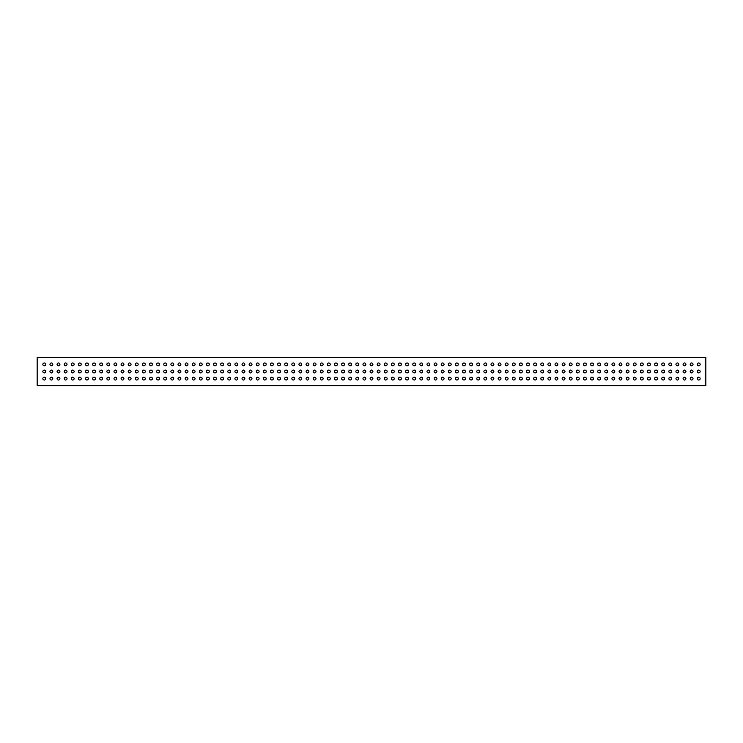 <?xml version="1.0" encoding="UTF-8"?>
<svg xmlns="http://www.w3.org/2000/svg" width="743" height="743" viewBox="0 0 743 743"><rect width="100%" height="100%" fill="white"/><g stroke="black" fill="none" stroke-linecap="round" stroke-linejoin="round"><path stroke-width="1.11" d="M45.667 364.386A1.402 1.402 0 0 0 44.264 362.983A1.402 1.402 0 0 0 42.862 364.386A1.402 1.402 0 0 0 44.264 365.788A1.402 1.402 0 0 0 45.667 364.386M52.781 364.386A1.402 1.402 0 0 0 51.378 362.983A1.402 1.402 0 0 0 49.976 364.386A1.402 1.402 0 0 0 51.378 365.788A1.402 1.402 0 0 0 52.781 364.386M59.895 364.386A1.402 1.402 0 0 0 58.493 362.983A1.402 1.402 0 0 0 57.09 364.386A1.402 1.402 0 0 0 58.493 365.788A1.402 1.402 0 0 0 59.895 364.386M67.009 364.386A1.402 1.402 0 0 0 65.607 362.983A1.402 1.402 0 0 0 64.204 364.386A1.402 1.402 0 0 0 65.607 365.788A1.402 1.402 0 0 0 67.009 364.386M74.124 364.386A1.402 1.402 0 0 0 72.721 362.983A1.402 1.402 0 0 0 71.319 364.386A1.402 1.402 0 0 0 72.721 365.788A1.402 1.402 0 0 0 74.124 364.386M81.238 364.386A1.402 1.402 0 0 0 79.835 362.983A1.402 1.402 0 0 0 78.433 364.386A1.402 1.402 0 0 0 79.835 365.788A1.402 1.402 0 0 0 81.238 364.386M88.343 364.386A1.402 1.402 0 0 0 86.95 362.983A1.402 1.402 0 0 0 85.547 364.386A1.402 1.402 0 0 0 86.95 365.788A1.402 1.402 0 0 0 88.343 364.386M95.457 364.386A1.402 1.402 0 0 0 94.064 362.983A1.402 1.402 0 0 0 92.661 364.386A1.402 1.402 0 0 0 94.064 365.788A1.402 1.402 0 0 0 95.457 364.386M102.571 364.386A1.402 1.402 0 0 0 101.178 362.983A1.402 1.402 0 0 0 99.776 364.386A1.402 1.402 0 0 0 101.178 365.788A1.402 1.402 0 0 0 102.571 364.386M109.685 364.386A1.402 1.402 0 0 0 108.292 362.983A1.402 1.402 0 0 0 106.89 364.386A1.402 1.402 0 0 0 108.292 365.788A1.402 1.402 0 0 0 109.685 364.386M116.8 364.386A1.402 1.402 0 0 0 115.406 362.983A1.402 1.402 0 0 0 114.004 364.386A1.402 1.402 0 0 0 115.406 365.788A1.402 1.402 0 0 0 116.8 364.386M123.914 364.386A1.402 1.402 0 0 0 122.511 362.983A1.402 1.402 0 0 0 121.118 364.386A1.402 1.402 0 0 0 122.511 365.788A1.402 1.402 0 0 0 123.914 364.386M131.028 364.386A1.402 1.402 0 0 0 129.626 362.983A1.402 1.402 0 0 0 128.233 364.386A1.402 1.402 0 0 0 129.626 365.788A1.402 1.402 0 0 0 131.028 364.386M138.142 364.386A1.402 1.402 0 0 0 136.74 362.983A1.402 1.402 0 0 0 135.347 364.386A1.402 1.402 0 0 0 136.74 365.788A1.402 1.402 0 0 0 138.142 364.386M145.256 364.386A1.402 1.402 0 0 0 143.854 362.983A1.402 1.402 0 0 0 142.461 364.386A1.402 1.402 0 0 0 143.854 365.788A1.402 1.402 0 0 0 145.256 364.386M152.371 364.386A1.402 1.402 0 0 0 150.968 362.983A1.402 1.402 0 0 0 149.575 364.386A1.402 1.402 0 0 0 150.968 365.788A1.402 1.402 0 0 0 152.371 364.386M159.485 364.386A1.402 1.402 0 0 0 158.083 362.983A1.402 1.402 0 0 0 156.68 364.386A1.402 1.402 0 0 0 158.083 365.788A1.402 1.402 0 0 0 159.485 364.386M166.599 364.386A1.402 1.402 0 0 0 165.197 362.983A1.402 1.402 0 0 0 163.794 364.386A1.402 1.402 0 0 0 165.197 365.788A1.402 1.402 0 0 0 166.599 364.386M173.713 364.386A1.402 1.402 0 0 0 172.311 362.983A1.402 1.402 0 0 0 170.909 364.386A1.402 1.402 0 0 0 172.311 365.788A1.402 1.402 0 0 0 173.713 364.386M180.828 364.386A1.402 1.402 0 0 0 179.425 362.983A1.402 1.402 0 0 0 178.023 364.386A1.402 1.402 0 0 0 179.425 365.788A1.402 1.402 0 0 0 180.828 364.386M187.942 364.386A1.402 1.402 0 0 0 186.539 362.983A1.402 1.402 0 0 0 185.137 364.386A1.402 1.402 0 0 0 186.539 365.788A1.402 1.402 0 0 0 187.942 364.386M195.056 364.386A1.402 1.402 0 0 0 193.654 362.983A1.402 1.402 0 0 0 192.251 364.386A1.402 1.402 0 0 0 193.654 365.788A1.402 1.402 0 0 0 195.056 364.386M202.17 364.386A1.402 1.402 0 0 0 200.768 362.983A1.402 1.402 0 0 0 199.365 364.386A1.402 1.402 0 0 0 200.768 365.788A1.402 1.402 0 0 0 202.17 364.386M209.285 364.386A1.402 1.402 0 0 0 207.882 362.983A1.402 1.402 0 0 0 206.48 364.386A1.402 1.402 0 0 0 207.882 365.788A1.402 1.402 0 0 0 209.285 364.386M216.399 364.386A1.402 1.402 0 0 0 214.996 362.983A1.402 1.402 0 0 0 213.594 364.386A1.402 1.402 0 0 0 214.996 365.788A1.402 1.402 0 0 0 216.399 364.386M223.513 364.386A1.402 1.402 0 0 0 222.111 362.983A1.402 1.402 0 0 0 220.708 364.386A1.402 1.402 0 0 0 222.111 365.788A1.402 1.402 0 0 0 223.513 364.386M230.627 364.386A1.402 1.402 0 0 0 229.225 362.983A1.402 1.402 0 0 0 227.822 364.386A1.402 1.402 0 0 0 229.225 365.788A1.402 1.402 0 0 0 230.627 364.386M237.741 364.386A1.402 1.402 0 0 0 236.339 362.983A1.402 1.402 0 0 0 234.937 364.386A1.402 1.402 0 0 0 236.339 365.788A1.402 1.402 0 0 0 237.741 364.386M244.856 364.386A1.402 1.402 0 0 0 243.453 362.983A1.402 1.402 0 0 0 242.051 364.386A1.402 1.402 0 0 0 243.453 365.788A1.402 1.402 0 0 0 244.856 364.386M251.97 364.386A1.402 1.402 0 0 0 250.567 362.983A1.402 1.402 0 0 0 249.165 364.386A1.402 1.402 0 0 0 250.567 365.788A1.402 1.402 0 0 0 251.97 364.386M259.075 364.386A1.402 1.402 0 0 0 257.682 362.983A1.402 1.402 0 0 0 256.279 364.386A1.402 1.402 0 0 0 257.682 365.788A1.402 1.402 0 0 0 259.075 364.386M266.189 364.386A1.402 1.402 0 0 0 264.796 362.983A1.402 1.402 0 0 0 263.394 364.386A1.402 1.402 0 0 0 264.796 365.788A1.402 1.402 0 0 0 266.189 364.386M273.303 364.386A1.402 1.402 0 0 0 271.91 362.983A1.402 1.402 0 0 0 270.508 364.386A1.402 1.402 0 0 0 271.91 365.788A1.402 1.402 0 0 0 273.303 364.386M280.417 364.386A1.402 1.402 0 0 0 279.024 362.983A1.402 1.402 0 0 0 277.622 364.386A1.402 1.402 0 0 0 279.024 365.788A1.402 1.402 0 0 0 280.417 364.386M287.532 364.386A1.402 1.402 0 0 0 286.139 362.983A1.402 1.402 0 0 0 284.736 364.386A1.402 1.402 0 0 0 286.139 365.788A1.402 1.402 0 0 0 287.532 364.386M294.646 364.386A1.402 1.402 0 0 0 293.244 362.983A1.402 1.402 0 0 0 291.85 364.386A1.402 1.402 0 0 0 293.244 365.788A1.402 1.402 0 0 0 294.646 364.386M301.76 364.386A1.402 1.402 0 0 0 300.358 362.983A1.402 1.402 0 0 0 298.965 364.386A1.402 1.402 0 0 0 300.358 365.788A1.402 1.402 0 0 0 301.76 364.386M308.874 364.386A1.402 1.402 0 0 0 307.472 362.983A1.402 1.402 0 0 0 306.079 364.386A1.402 1.402 0 0 0 307.472 365.788A1.402 1.402 0 0 0 308.874 364.386M315.989 364.386A1.402 1.402 0 0 0 314.586 362.983A1.402 1.402 0 0 0 313.193 364.386A1.402 1.402 0 0 0 314.586 365.788A1.402 1.402 0 0 0 315.989 364.386M323.103 364.386A1.402 1.402 0 0 0 321.7 362.983A1.402 1.402 0 0 0 320.307 364.386A1.402 1.402 0 0 0 321.7 365.788A1.402 1.402 0 0 0 323.103 364.386M330.217 364.386A1.402 1.402 0 0 0 328.815 362.983A1.402 1.402 0 0 0 327.412 364.386A1.402 1.402 0 0 0 328.815 365.788A1.402 1.402 0 0 0 330.217 364.386M337.331 364.386A1.402 1.402 0 0 0 335.929 362.983A1.402 1.402 0 0 0 334.526 364.386A1.402 1.402 0 0 0 335.929 365.788A1.402 1.402 0 0 0 337.331 364.386M344.446 364.386A1.402 1.402 0 0 0 343.043 362.983A1.402 1.402 0 0 0 341.641 364.386A1.402 1.402 0 0 0 343.043 365.788A1.402 1.402 0 0 0 344.446 364.386M351.56 364.386A1.402 1.402 0 0 0 350.157 362.983A1.402 1.402 0 0 0 348.755 364.386A1.402 1.402 0 0 0 350.157 365.788A1.402 1.402 0 0 0 351.56 364.386M358.674 364.386A1.402 1.402 0 0 0 357.272 362.983A1.402 1.402 0 0 0 355.869 364.386A1.402 1.402 0 0 0 357.272 365.788A1.402 1.402 0 0 0 358.674 364.386M365.788 364.386A1.402 1.402 0 0 0 364.386 362.983A1.402 1.402 0 0 0 362.983 364.386A1.402 1.402 0 0 0 364.386 365.788A1.402 1.402 0 0 0 365.788 364.386M372.902 364.386A1.402 1.402 0 0 0 371.5 362.983A1.402 1.402 0 0 0 370.098 364.386A1.402 1.402 0 0 0 371.5 365.788A1.402 1.402 0 0 0 372.902 364.386M380.017 364.386A1.402 1.402 0 0 0 378.614 362.983A1.402 1.402 0 0 0 377.212 364.386A1.402 1.402 0 0 0 378.614 365.788A1.402 1.402 0 0 0 380.017 364.386M387.131 364.386A1.402 1.402 0 0 0 385.728 362.983A1.402 1.402 0 0 0 384.326 364.386A1.402 1.402 0 0 0 385.728 365.788A1.402 1.402 0 0 0 387.131 364.386M394.245 364.386A1.402 1.402 0 0 0 392.843 362.983A1.402 1.402 0 0 0 391.44 364.386A1.402 1.402 0 0 0 392.843 365.788A1.402 1.402 0 0 0 394.245 364.386M401.359 364.386A1.402 1.402 0 0 0 399.957 362.983A1.402 1.402 0 0 0 398.554 364.386A1.402 1.402 0 0 0 399.957 365.788A1.402 1.402 0 0 0 401.359 364.386M408.474 364.386A1.402 1.402 0 0 0 407.071 362.983A1.402 1.402 0 0 0 405.669 364.386A1.402 1.402 0 0 0 407.071 365.788A1.402 1.402 0 0 0 408.474 364.386M415.588 364.386A1.402 1.402 0 0 0 414.185 362.983A1.402 1.402 0 0 0 412.783 364.386A1.402 1.402 0 0 0 414.185 365.788A1.402 1.402 0 0 0 415.588 364.386M422.693 364.386A1.402 1.402 0 0 0 421.3 362.983A1.402 1.402 0 0 0 419.897 364.386A1.402 1.402 0 0 0 421.3 365.788A1.402 1.402 0 0 0 422.693 364.386M429.807 364.386A1.402 1.402 0 0 0 428.414 362.983A1.402 1.402 0 0 0 427.011 364.386A1.402 1.402 0 0 0 428.414 365.788A1.402 1.402 0 0 0 429.807 364.386M436.921 364.386A1.402 1.402 0 0 0 435.528 362.983A1.402 1.402 0 0 0 434.126 364.386A1.402 1.402 0 0 0 435.528 365.788A1.402 1.402 0 0 0 436.921 364.386M444.035 364.386A1.402 1.402 0 0 0 442.642 362.983A1.402 1.402 0 0 0 441.24 364.386A1.402 1.402 0 0 0 442.642 365.788A1.402 1.402 0 0 0 444.035 364.386M451.15 364.386A1.402 1.402 0 0 0 449.756 362.983A1.402 1.402 0 0 0 448.354 364.386A1.402 1.402 0 0 0 449.756 365.788A1.402 1.402 0 0 0 451.15 364.386M458.264 364.386A1.402 1.402 0 0 0 456.861 362.983A1.402 1.402 0 0 0 455.468 364.386A1.402 1.402 0 0 0 456.861 365.788A1.402 1.402 0 0 0 458.264 364.386M465.378 364.386A1.402 1.402 0 0 0 463.976 362.983A1.402 1.402 0 0 0 462.583 364.386A1.402 1.402 0 0 0 463.976 365.788A1.402 1.402 0 0 0 465.378 364.386M472.492 364.386A1.402 1.402 0 0 0 471.09 362.983A1.402 1.402 0 0 0 469.697 364.386A1.402 1.402 0 0 0 471.09 365.788A1.402 1.402 0 0 0 472.492 364.386M479.606 364.386A1.402 1.402 0 0 0 478.204 362.983A1.402 1.402 0 0 0 476.811 364.386A1.402 1.402 0 0 0 478.204 365.788A1.402 1.402 0 0 0 479.606 364.386M486.721 364.386A1.402 1.402 0 0 0 485.318 362.983A1.402 1.402 0 0 0 483.925 364.386A1.402 1.402 0 0 0 485.318 365.788A1.402 1.402 0 0 0 486.721 364.386M493.835 364.386A1.402 1.402 0 0 0 492.433 362.983A1.402 1.402 0 0 0 491.03 364.386A1.402 1.402 0 0 0 492.433 365.788A1.402 1.402 0 0 0 493.835 364.386M500.949 364.386A1.402 1.402 0 0 0 499.547 362.983A1.402 1.402 0 0 0 498.144 364.386A1.402 1.402 0 0 0 499.547 365.788A1.402 1.402 0 0 0 500.949 364.386M508.063 364.386A1.402 1.402 0 0 0 506.661 362.983A1.402 1.402 0 0 0 505.259 364.386A1.402 1.402 0 0 0 506.661 365.788A1.402 1.402 0 0 0 508.063 364.386M515.178 364.386A1.402 1.402 0 0 0 513.775 362.983A1.402 1.402 0 0 0 512.373 364.386A1.402 1.402 0 0 0 513.775 365.788A1.402 1.402 0 0 0 515.178 364.386M522.292 364.386A1.402 1.402 0 0 0 520.889 362.983A1.402 1.402 0 0 0 519.487 364.386A1.402 1.402 0 0 0 520.889 365.788A1.402 1.402 0 0 0 522.292 364.386M529.406 364.386A1.402 1.402 0 0 0 528.004 362.983A1.402 1.402 0 0 0 526.601 364.386A1.402 1.402 0 0 0 528.004 365.788A1.402 1.402 0 0 0 529.406 364.386M536.52 364.386A1.402 1.402 0 0 0 535.118 362.983A1.402 1.402 0 0 0 533.715 364.386A1.402 1.402 0 0 0 535.118 365.788A1.402 1.402 0 0 0 536.52 364.386M543.635 364.386A1.402 1.402 0 0 0 542.232 362.983A1.402 1.402 0 0 0 540.83 364.386A1.402 1.402 0 0 0 542.232 365.788A1.402 1.402 0 0 0 543.635 364.386M550.749 364.386A1.402 1.402 0 0 0 549.346 362.983A1.402 1.402 0 0 0 547.944 364.386A1.402 1.402 0 0 0 549.346 365.788A1.402 1.402 0 0 0 550.749 364.386M557.863 364.386A1.402 1.402 0 0 0 556.461 362.983A1.402 1.402 0 0 0 555.058 364.386A1.402 1.402 0 0 0 556.461 365.788A1.402 1.402 0 0 0 557.863 364.386M564.977 364.386A1.402 1.402 0 0 0 563.575 362.983A1.402 1.402 0 0 0 562.172 364.386A1.402 1.402 0 0 0 563.575 365.788A1.402 1.402 0 0 0 564.977 364.386M572.091 364.386A1.402 1.402 0 0 0 570.689 362.983A1.402 1.402 0 0 0 569.287 364.386A1.402 1.402 0 0 0 570.689 365.788A1.402 1.402 0 0 0 572.091 364.386M579.206 364.386A1.402 1.402 0 0 0 577.803 362.983A1.402 1.402 0 0 0 576.401 364.386A1.402 1.402 0 0 0 577.803 365.788A1.402 1.402 0 0 0 579.206 364.386M586.32 364.386A1.402 1.402 0 0 0 584.917 362.983A1.402 1.402 0 0 0 583.515 364.386A1.402 1.402 0 0 0 584.917 365.788A1.402 1.402 0 0 0 586.32 364.386M593.425 364.386A1.402 1.402 0 0 0 592.032 362.983A1.402 1.402 0 0 0 590.629 364.386A1.402 1.402 0 0 0 592.032 365.788A1.402 1.402 0 0 0 593.425 364.386M600.539 364.386A1.402 1.402 0 0 0 599.146 362.983A1.402 1.402 0 0 0 597.744 364.386A1.402 1.402 0 0 0 599.146 365.788A1.402 1.402 0 0 0 600.539 364.386M607.653 364.386A1.402 1.402 0 0 0 606.26 362.983A1.402 1.402 0 0 0 604.858 364.386A1.402 1.402 0 0 0 606.26 365.788A1.402 1.402 0 0 0 607.653 364.386M614.767 364.386A1.402 1.402 0 0 0 613.374 362.983A1.402 1.402 0 0 0 611.972 364.386A1.402 1.402 0 0 0 613.374 365.788A1.402 1.402 0 0 0 614.767 364.386M621.882 364.386A1.402 1.402 0 0 0 620.489 362.983A1.402 1.402 0 0 0 619.086 364.386A1.402 1.402 0 0 0 620.489 365.788A1.402 1.402 0 0 0 621.882 364.386M628.996 364.386A1.402 1.402 0 0 0 627.594 362.983A1.402 1.402 0 0 0 626.2 364.386A1.402 1.402 0 0 0 627.594 365.788A1.402 1.402 0 0 0 628.996 364.386M636.11 364.386A1.402 1.402 0 0 0 634.708 362.983A1.402 1.402 0 0 0 633.315 364.386A1.402 1.402 0 0 0 634.708 365.788A1.402 1.402 0 0 0 636.11 364.386M643.224 364.386A1.402 1.402 0 0 0 641.822 362.983A1.402 1.402 0 0 0 640.429 364.386A1.402 1.402 0 0 0 641.822 365.788A1.402 1.402 0 0 0 643.224 364.386M650.339 364.386A1.402 1.402 0 0 0 648.936 362.983A1.402 1.402 0 0 0 647.543 364.386A1.402 1.402 0 0 0 648.936 365.788A1.402 1.402 0 0 0 650.339 364.386M657.453 364.386A1.402 1.402 0 0 0 656.05 362.983A1.402 1.402 0 0 0 654.657 364.386A1.402 1.402 0 0 0 656.05 365.788A1.402 1.402 0 0 0 657.453 364.386M664.567 364.386A1.402 1.402 0 0 0 663.165 362.983A1.402 1.402 0 0 0 661.762 364.386A1.402 1.402 0 0 0 663.165 365.788A1.402 1.402 0 0 0 664.567 364.386M671.681 364.386A1.402 1.402 0 0 0 670.279 362.983A1.402 1.402 0 0 0 668.876 364.386A1.402 1.402 0 0 0 670.279 365.788A1.402 1.402 0 0 0 671.681 364.386M678.796 364.386A1.402 1.402 0 0 0 677.393 362.983A1.402 1.402 0 0 0 675.991 364.386A1.402 1.402 0 0 0 677.393 365.788A1.402 1.402 0 0 0 678.796 364.386M685.91 364.386A1.402 1.402 0 0 0 684.507 362.983A1.402 1.402 0 0 0 683.105 364.386A1.402 1.402 0 0 0 684.507 365.788A1.402 1.402 0 0 0 685.91 364.386M693.024 364.386A1.402 1.402 0 0 0 691.622 362.983A1.402 1.402 0 0 0 690.219 364.386A1.402 1.402 0 0 0 691.622 365.788A1.402 1.402 0 0 0 693.024 364.386M700.138 364.386A1.402 1.402 0 0 0 698.736 362.983A1.402 1.402 0 0 0 697.333 364.386A1.402 1.402 0 0 0 698.736 365.788A1.402 1.402 0 0 0 700.138 364.386M45.667 371.5A1.402 1.402 0 0 0 44.264 370.098A1.402 1.402 0 0 0 42.862 371.5A1.402 1.402 0 0 0 44.264 372.902A1.402 1.402 0 0 0 45.667 371.5M52.781 371.5A1.402 1.402 0 0 0 51.378 370.098A1.402 1.402 0 0 0 49.976 371.5A1.402 1.402 0 0 0 51.378 372.902A1.402 1.402 0 0 0 52.781 371.5M59.895 371.5A1.402 1.402 0 0 0 58.493 370.098A1.402 1.402 0 0 0 57.09 371.5A1.402 1.402 0 0 0 58.493 372.902A1.402 1.402 0 0 0 59.895 371.5M67.009 371.5A1.402 1.402 0 0 0 65.607 370.098A1.402 1.402 0 0 0 64.204 371.5A1.402 1.402 0 0 0 65.607 372.902A1.402 1.402 0 0 0 67.009 371.5M74.124 371.5A1.402 1.402 0 0 0 72.721 370.098A1.402 1.402 0 0 0 71.319 371.5A1.402 1.402 0 0 0 72.721 372.902A1.402 1.402 0 0 0 74.124 371.5M81.238 371.5A1.402 1.402 0 0 0 79.835 370.098A1.402 1.402 0 0 0 78.433 371.5A1.402 1.402 0 0 0 79.835 372.902A1.402 1.402 0 0 0 81.238 371.5M88.343 371.5A1.402 1.402 0 0 0 86.95 370.098A1.402 1.402 0 0 0 85.547 371.5A1.402 1.402 0 0 0 86.95 372.902A1.402 1.402 0 0 0 88.343 371.5M95.457 371.5A1.402 1.402 0 0 0 94.064 370.098A1.402 1.402 0 0 0 92.661 371.5A1.402 1.402 0 0 0 94.064 372.902A1.402 1.402 0 0 0 95.457 371.5M102.571 371.5A1.402 1.402 0 0 0 101.178 370.098A1.402 1.402 0 0 0 99.776 371.5A1.402 1.402 0 0 0 101.178 372.902A1.402 1.402 0 0 0 102.571 371.5M109.685 371.5A1.402 1.402 0 0 0 108.292 370.098A1.402 1.402 0 0 0 106.89 371.5A1.402 1.402 0 0 0 108.292 372.902A1.402 1.402 0 0 0 109.685 371.5M116.8 371.5A1.402 1.402 0 0 0 115.406 370.098A1.402 1.402 0 0 0 114.004 371.5A1.402 1.402 0 0 0 115.406 372.902A1.402 1.402 0 0 0 116.8 371.5M123.914 371.5A1.402 1.402 0 0 0 122.511 370.098A1.402 1.402 0 0 0 121.118 371.5A1.402 1.402 0 0 0 122.511 372.902A1.402 1.402 0 0 0 123.914 371.5M131.028 371.5A1.402 1.402 0 0 0 129.626 370.098A1.402 1.402 0 0 0 128.233 371.5A1.402 1.402 0 0 0 129.626 372.902A1.402 1.402 0 0 0 131.028 371.5M138.142 371.5A1.402 1.402 0 0 0 136.74 370.098A1.402 1.402 0 0 0 135.347 371.5A1.402 1.402 0 0 0 136.74 372.902A1.402 1.402 0 0 0 138.142 371.5M145.256 371.5A1.402 1.402 0 0 0 143.854 370.098A1.402 1.402 0 0 0 142.461 371.5A1.402 1.402 0 0 0 143.854 372.902A1.402 1.402 0 0 0 145.256 371.5M152.371 371.5A1.402 1.402 0 0 0 150.968 370.098A1.402 1.402 0 0 0 149.575 371.5A1.402 1.402 0 0 0 150.968 372.902A1.402 1.402 0 0 0 152.371 371.5M159.485 371.5A1.402 1.402 0 0 0 158.083 370.098A1.402 1.402 0 0 0 156.68 371.5A1.402 1.402 0 0 0 158.083 372.902A1.402 1.402 0 0 0 159.485 371.5M166.599 371.5A1.402 1.402 0 0 0 165.197 370.098A1.402 1.402 0 0 0 163.794 371.5A1.402 1.402 0 0 0 165.197 372.902A1.402 1.402 0 0 0 166.599 371.5M173.713 371.5A1.402 1.402 0 0 0 172.311 370.098A1.402 1.402 0 0 0 170.909 371.5A1.402 1.402 0 0 0 172.311 372.902A1.402 1.402 0 0 0 173.713 371.5M180.828 371.5A1.402 1.402 0 0 0 179.425 370.098A1.402 1.402 0 0 0 178.023 371.5A1.402 1.402 0 0 0 179.425 372.902A1.402 1.402 0 0 0 180.828 371.5M187.942 371.5A1.402 1.402 0 0 0 186.539 370.098A1.402 1.402 0 0 0 185.137 371.5A1.402 1.402 0 0 0 186.539 372.902A1.402 1.402 0 0 0 187.942 371.5M195.056 371.5A1.402 1.402 0 0 0 193.654 370.098A1.402 1.402 0 0 0 192.251 371.5A1.402 1.402 0 0 0 193.654 372.902A1.402 1.402 0 0 0 195.056 371.5M202.17 371.5A1.402 1.402 0 0 0 200.768 370.098A1.402 1.402 0 0 0 199.365 371.5A1.402 1.402 0 0 0 200.768 372.902A1.402 1.402 0 0 0 202.17 371.5M209.285 371.5A1.402 1.402 0 0 0 207.882 370.098A1.402 1.402 0 0 0 206.48 371.5A1.402 1.402 0 0 0 207.882 372.902A1.402 1.402 0 0 0 209.285 371.5M216.399 371.5A1.402 1.402 0 0 0 214.996 370.098A1.402 1.402 0 0 0 213.594 371.5A1.402 1.402 0 0 0 214.996 372.902A1.402 1.402 0 0 0 216.399 371.5M223.513 371.5A1.402 1.402 0 0 0 222.111 370.098A1.402 1.402 0 0 0 220.708 371.5A1.402 1.402 0 0 0 222.111 372.902A1.402 1.402 0 0 0 223.513 371.5M230.627 371.5A1.402 1.402 0 0 0 229.225 370.098A1.402 1.402 0 0 0 227.822 371.5A1.402 1.402 0 0 0 229.225 372.902A1.402 1.402 0 0 0 230.627 371.5M237.741 371.5A1.402 1.402 0 0 0 236.339 370.098A1.402 1.402 0 0 0 234.937 371.5A1.402 1.402 0 0 0 236.339 372.902A1.402 1.402 0 0 0 237.741 371.5M244.856 371.5A1.402 1.402 0 0 0 243.453 370.098A1.402 1.402 0 0 0 242.051 371.5A1.402 1.402 0 0 0 243.453 372.902A1.402 1.402 0 0 0 244.856 371.5M251.97 371.5A1.402 1.402 0 0 0 250.567 370.098A1.402 1.402 0 0 0 249.165 371.5A1.402 1.402 0 0 0 250.567 372.902A1.402 1.402 0 0 0 251.97 371.5M259.075 371.5A1.402 1.402 0 0 0 257.682 370.098A1.402 1.402 0 0 0 256.279 371.5A1.402 1.402 0 0 0 257.682 372.902A1.402 1.402 0 0 0 259.075 371.5M266.189 371.5A1.402 1.402 0 0 0 264.796 370.098A1.402 1.402 0 0 0 263.394 371.5A1.402 1.402 0 0 0 264.796 372.902A1.402 1.402 0 0 0 266.189 371.5M273.303 371.5A1.402 1.402 0 0 0 271.91 370.098A1.402 1.402 0 0 0 270.508 371.5A1.402 1.402 0 0 0 271.91 372.902A1.402 1.402 0 0 0 273.303 371.5M280.417 371.5A1.402 1.402 0 0 0 279.024 370.098A1.402 1.402 0 0 0 277.622 371.5A1.402 1.402 0 0 0 279.024 372.902A1.402 1.402 0 0 0 280.417 371.5M287.532 371.5A1.402 1.402 0 0 0 286.139 370.098A1.402 1.402 0 0 0 284.736 371.5A1.402 1.402 0 0 0 286.139 372.902A1.402 1.402 0 0 0 287.532 371.5M294.646 371.5A1.402 1.402 0 0 0 293.244 370.098A1.402 1.402 0 0 0 291.85 371.5A1.402 1.402 0 0 0 293.244 372.902A1.402 1.402 0 0 0 294.646 371.5M301.76 371.5A1.402 1.402 0 0 0 300.358 370.098A1.402 1.402 0 0 0 298.965 371.5A1.402 1.402 0 0 0 300.358 372.902A1.402 1.402 0 0 0 301.76 371.5M308.874 371.5A1.402 1.402 0 0 0 307.472 370.098A1.402 1.402 0 0 0 306.079 371.5A1.402 1.402 0 0 0 307.472 372.902A1.402 1.402 0 0 0 308.874 371.5M315.989 371.5A1.402 1.402 0 0 0 314.586 370.098A1.402 1.402 0 0 0 313.193 371.5A1.402 1.402 0 0 0 314.586 372.902A1.402 1.402 0 0 0 315.989 371.5M323.103 371.5A1.402 1.402 0 0 0 321.7 370.098A1.402 1.402 0 0 0 320.307 371.5A1.402 1.402 0 0 0 321.7 372.902A1.402 1.402 0 0 0 323.103 371.5M330.217 371.5A1.402 1.402 0 0 0 328.815 370.098A1.402 1.402 0 0 0 327.412 371.5A1.402 1.402 0 0 0 328.815 372.902A1.402 1.402 0 0 0 330.217 371.5M337.331 371.5A1.402 1.402 0 0 0 335.929 370.098A1.402 1.402 0 0 0 334.526 371.5A1.402 1.402 0 0 0 335.929 372.902A1.402 1.402 0 0 0 337.331 371.5M344.446 371.5A1.402 1.402 0 0 0 343.043 370.098A1.402 1.402 0 0 0 341.641 371.5A1.402 1.402 0 0 0 343.043 372.902A1.402 1.402 0 0 0 344.446 371.5M351.56 371.5A1.402 1.402 0 0 0 350.157 370.098A1.402 1.402 0 0 0 348.755 371.5A1.402 1.402 0 0 0 350.157 372.902A1.402 1.402 0 0 0 351.56 371.5M358.674 371.5A1.402 1.402 0 0 0 357.272 370.098A1.402 1.402 0 0 0 355.869 371.5A1.402 1.402 0 0 0 357.272 372.902A1.402 1.402 0 0 0 358.674 371.5M365.788 371.5A1.402 1.402 0 0 0 364.386 370.098A1.402 1.402 0 0 0 362.983 371.5A1.402 1.402 0 0 0 364.386 372.902A1.402 1.402 0 0 0 365.788 371.5M372.902 371.5A1.402 1.402 0 0 0 371.5 370.098A1.402 1.402 0 0 0 370.098 371.5A1.402 1.402 0 0 0 371.5 372.902A1.402 1.402 0 0 0 372.902 371.5M380.017 371.5A1.402 1.402 0 0 0 378.614 370.098A1.402 1.402 0 0 0 377.212 371.5A1.402 1.402 0 0 0 378.614 372.902A1.402 1.402 0 0 0 380.017 371.5M387.131 371.5A1.402 1.402 0 0 0 385.728 370.098A1.402 1.402 0 0 0 384.326 371.5A1.402 1.402 0 0 0 385.728 372.902A1.402 1.402 0 0 0 387.131 371.5M394.245 371.5A1.402 1.402 0 0 0 392.843 370.098A1.402 1.402 0 0 0 391.44 371.5A1.402 1.402 0 0 0 392.843 372.902A1.402 1.402 0 0 0 394.245 371.5M401.359 371.5A1.402 1.402 0 0 0 399.957 370.098A1.402 1.402 0 0 0 398.554 371.5A1.402 1.402 0 0 0 399.957 372.902A1.402 1.402 0 0 0 401.359 371.5M408.474 371.5A1.402 1.402 0 0 0 407.071 370.098A1.402 1.402 0 0 0 405.669 371.5A1.402 1.402 0 0 0 407.071 372.902A1.402 1.402 0 0 0 408.474 371.5M415.588 371.5A1.402 1.402 0 0 0 414.185 370.098A1.402 1.402 0 0 0 412.783 371.5A1.402 1.402 0 0 0 414.185 372.902A1.402 1.402 0 0 0 415.588 371.5M422.693 371.5A1.402 1.402 0 0 0 421.3 370.098A1.402 1.402 0 0 0 419.897 371.5A1.402 1.402 0 0 0 421.3 372.902A1.402 1.402 0 0 0 422.693 371.5M429.807 371.5A1.402 1.402 0 0 0 428.414 370.098A1.402 1.402 0 0 0 427.011 371.5A1.402 1.402 0 0 0 428.414 372.902A1.402 1.402 0 0 0 429.807 371.5M436.921 371.5A1.402 1.402 0 0 0 435.528 370.098A1.402 1.402 0 0 0 434.126 371.5A1.402 1.402 0 0 0 435.528 372.902A1.402 1.402 0 0 0 436.921 371.5M444.035 371.5A1.402 1.402 0 0 0 442.642 370.098A1.402 1.402 0 0 0 441.24 371.5A1.402 1.402 0 0 0 442.642 372.902A1.402 1.402 0 0 0 444.035 371.5M451.15 371.5A1.402 1.402 0 0 0 449.756 370.098A1.402 1.402 0 0 0 448.354 371.5A1.402 1.402 0 0 0 449.756 372.902A1.402 1.402 0 0 0 451.15 371.5M458.264 371.5A1.402 1.402 0 0 0 456.861 370.098A1.402 1.402 0 0 0 455.468 371.5A1.402 1.402 0 0 0 456.861 372.902A1.402 1.402 0 0 0 458.264 371.5M465.378 371.5A1.402 1.402 0 0 0 463.976 370.098A1.402 1.402 0 0 0 462.583 371.5A1.402 1.402 0 0 0 463.976 372.902A1.402 1.402 0 0 0 465.378 371.5M472.492 371.5A1.402 1.402 0 0 0 471.09 370.098A1.402 1.402 0 0 0 469.697 371.5A1.402 1.402 0 0 0 471.09 372.902A1.402 1.402 0 0 0 472.492 371.5M479.606 371.5A1.402 1.402 0 0 0 478.204 370.098A1.402 1.402 0 0 0 476.811 371.5A1.402 1.402 0 0 0 478.204 372.902A1.402 1.402 0 0 0 479.606 371.5M486.721 371.5A1.402 1.402 0 0 0 485.318 370.098A1.402 1.402 0 0 0 483.925 371.5A1.402 1.402 0 0 0 485.318 372.902A1.402 1.402 0 0 0 486.721 371.5M493.835 371.5A1.402 1.402 0 0 0 492.433 370.098A1.402 1.402 0 0 0 491.03 371.5A1.402 1.402 0 0 0 492.433 372.902A1.402 1.402 0 0 0 493.835 371.5M500.949 371.5A1.402 1.402 0 0 0 499.547 370.098A1.402 1.402 0 0 0 498.144 371.5A1.402 1.402 0 0 0 499.547 372.902A1.402 1.402 0 0 0 500.949 371.5M508.063 371.5A1.402 1.402 0 0 0 506.661 370.098A1.402 1.402 0 0 0 505.259 371.5A1.402 1.402 0 0 0 506.661 372.902A1.402 1.402 0 0 0 508.063 371.5M515.178 371.5A1.402 1.402 0 0 0 513.775 370.098A1.402 1.402 0 0 0 512.373 371.5A1.402 1.402 0 0 0 513.775 372.902A1.402 1.402 0 0 0 515.178 371.5M522.292 371.5A1.402 1.402 0 0 0 520.889 370.098A1.402 1.402 0 0 0 519.487 371.5A1.402 1.402 0 0 0 520.889 372.902A1.402 1.402 0 0 0 522.292 371.5M529.406 371.5A1.402 1.402 0 0 0 528.004 370.098A1.402 1.402 0 0 0 526.601 371.5A1.402 1.402 0 0 0 528.004 372.902A1.402 1.402 0 0 0 529.406 371.5M536.52 371.5A1.402 1.402 0 0 0 535.118 370.098A1.402 1.402 0 0 0 533.715 371.5A1.402 1.402 0 0 0 535.118 372.902A1.402 1.402 0 0 0 536.52 371.5M543.635 371.5A1.402 1.402 0 0 0 542.232 370.098A1.402 1.402 0 0 0 540.83 371.5A1.402 1.402 0 0 0 542.232 372.902A1.402 1.402 0 0 0 543.635 371.5M550.749 371.5A1.402 1.402 0 0 0 549.346 370.098A1.402 1.402 0 0 0 547.944 371.5A1.402 1.402 0 0 0 549.346 372.902A1.402 1.402 0 0 0 550.749 371.5M557.863 371.5A1.402 1.402 0 0 0 556.461 370.098A1.402 1.402 0 0 0 555.058 371.5A1.402 1.402 0 0 0 556.461 372.902A1.402 1.402 0 0 0 557.863 371.5M564.977 371.5A1.402 1.402 0 0 0 563.575 370.098A1.402 1.402 0 0 0 562.172 371.5A1.402 1.402 0 0 0 563.575 372.902A1.402 1.402 0 0 0 564.977 371.5M572.091 371.5A1.402 1.402 0 0 0 570.689 370.098A1.402 1.402 0 0 0 569.287 371.5A1.402 1.402 0 0 0 570.689 372.902A1.402 1.402 0 0 0 572.091 371.5M579.206 371.5A1.402 1.402 0 0 0 577.803 370.098A1.402 1.402 0 0 0 576.401 371.5A1.402 1.402 0 0 0 577.803 372.902A1.402 1.402 0 0 0 579.206 371.5M586.32 371.5A1.402 1.402 0 0 0 584.917 370.098A1.402 1.402 0 0 0 583.515 371.5A1.402 1.402 0 0 0 584.917 372.902A1.402 1.402 0 0 0 586.32 371.5M593.425 371.5A1.402 1.402 0 0 0 592.032 370.098A1.402 1.402 0 0 0 590.629 371.5A1.402 1.402 0 0 0 592.032 372.902A1.402 1.402 0 0 0 593.425 371.5M600.539 371.5A1.402 1.402 0 0 0 599.146 370.098A1.402 1.402 0 0 0 597.744 371.5A1.402 1.402 0 0 0 599.146 372.902A1.402 1.402 0 0 0 600.539 371.5M607.653 371.5A1.402 1.402 0 0 0 606.26 370.098A1.402 1.402 0 0 0 604.858 371.5A1.402 1.402 0 0 0 606.26 372.902A1.402 1.402 0 0 0 607.653 371.5M614.767 371.5A1.402 1.402 0 0 0 613.374 370.098A1.402 1.402 0 0 0 611.972 371.5A1.402 1.402 0 0 0 613.374 372.902A1.402 1.402 0 0 0 614.767 371.5M621.882 371.5A1.402 1.402 0 0 0 620.489 370.098A1.402 1.402 0 0 0 619.086 371.5A1.402 1.402 0 0 0 620.489 372.902A1.402 1.402 0 0 0 621.882 371.5M628.996 371.5A1.402 1.402 0 0 0 627.594 370.098A1.402 1.402 0 0 0 626.2 371.5A1.402 1.402 0 0 0 627.594 372.902A1.402 1.402 0 0 0 628.996 371.5M636.11 371.5A1.402 1.402 0 0 0 634.708 370.098A1.402 1.402 0 0 0 633.315 371.5A1.402 1.402 0 0 0 634.708 372.902A1.402 1.402 0 0 0 636.11 371.5M643.224 371.5A1.402 1.402 0 0 0 641.822 370.098A1.402 1.402 0 0 0 640.429 371.5A1.402 1.402 0 0 0 641.822 372.902A1.402 1.402 0 0 0 643.224 371.5M650.339 371.5A1.402 1.402 0 0 0 648.936 370.098A1.402 1.402 0 0 0 647.543 371.5A1.402 1.402 0 0 0 648.936 372.902A1.402 1.402 0 0 0 650.339 371.5M657.453 371.5A1.402 1.402 0 0 0 656.05 370.098A1.402 1.402 0 0 0 654.657 371.5A1.402 1.402 0 0 0 656.05 372.902A1.402 1.402 0 0 0 657.453 371.5M664.567 371.5A1.402 1.402 0 0 0 663.165 370.098A1.402 1.402 0 0 0 661.762 371.5A1.402 1.402 0 0 0 663.165 372.902A1.402 1.402 0 0 0 664.567 371.5M671.681 371.5A1.402 1.402 0 0 0 670.279 370.098A1.402 1.402 0 0 0 668.876 371.5A1.402 1.402 0 0 0 670.279 372.902A1.402 1.402 0 0 0 671.681 371.5M678.796 371.5A1.402 1.402 0 0 0 677.393 370.098A1.402 1.402 0 0 0 675.991 371.5A1.402 1.402 0 0 0 677.393 372.902A1.402 1.402 0 0 0 678.796 371.5M685.91 371.5A1.402 1.402 0 0 0 684.507 370.098A1.402 1.402 0 0 0 683.105 371.5A1.402 1.402 0 0 0 684.507 372.902A1.402 1.402 0 0 0 685.91 371.5M693.024 371.5A1.402 1.402 0 0 0 691.622 370.098A1.402 1.402 0 0 0 690.219 371.5A1.402 1.402 0 0 0 691.622 372.902A1.402 1.402 0 0 0 693.024 371.5M700.138 371.5A1.402 1.402 0 0 0 698.736 370.098A1.402 1.402 0 0 0 697.333 371.5A1.402 1.402 0 0 0 698.736 372.902A1.402 1.402 0 0 0 700.138 371.5M45.667 378.614A1.402 1.402 0 0 0 44.264 377.212A1.402 1.402 0 0 0 42.862 378.614A1.402 1.402 0 0 0 44.264 380.017A1.402 1.402 0 0 0 45.667 378.614M52.781 378.614A1.402 1.402 0 0 0 51.378 377.212A1.402 1.402 0 0 0 49.976 378.614A1.402 1.402 0 0 0 51.378 380.017A1.402 1.402 0 0 0 52.781 378.614M59.895 378.614A1.402 1.402 0 0 0 58.493 377.212A1.402 1.402 0 0 0 57.09 378.614A1.402 1.402 0 0 0 58.493 380.017A1.402 1.402 0 0 0 59.895 378.614M67.009 378.614A1.402 1.402 0 0 0 65.607 377.212A1.402 1.402 0 0 0 64.204 378.614A1.402 1.402 0 0 0 65.607 380.017A1.402 1.402 0 0 0 67.009 378.614M74.124 378.614A1.402 1.402 0 0 0 72.721 377.212A1.402 1.402 0 0 0 71.319 378.614A1.402 1.402 0 0 0 72.721 380.017A1.402 1.402 0 0 0 74.124 378.614M81.238 378.614A1.402 1.402 0 0 0 79.835 377.212A1.402 1.402 0 0 0 78.433 378.614A1.402 1.402 0 0 0 79.835 380.017A1.402 1.402 0 0 0 81.238 378.614M88.343 378.614A1.402 1.402 0 0 0 86.95 377.212A1.402 1.402 0 0 0 85.547 378.614A1.402 1.402 0 0 0 86.95 380.017A1.402 1.402 0 0 0 88.343 378.614M95.457 378.614A1.402 1.402 0 0 0 94.064 377.212A1.402 1.402 0 0 0 92.661 378.614A1.402 1.402 0 0 0 94.064 380.017A1.402 1.402 0 0 0 95.457 378.614M102.571 378.614A1.402 1.402 0 0 0 101.178 377.212A1.402 1.402 0 0 0 99.776 378.614A1.402 1.402 0 0 0 101.178 380.017A1.402 1.402 0 0 0 102.571 378.614M109.685 378.614A1.402 1.402 0 0 0 108.292 377.212A1.402 1.402 0 0 0 106.89 378.614A1.402 1.402 0 0 0 108.292 380.017A1.402 1.402 0 0 0 109.685 378.614M116.8 378.614A1.402 1.402 0 0 0 115.406 377.212A1.402 1.402 0 0 0 114.004 378.614A1.402 1.402 0 0 0 115.406 380.017A1.402 1.402 0 0 0 116.8 378.614M123.914 378.614A1.402 1.402 0 0 0 122.511 377.212A1.402 1.402 0 0 0 121.118 378.614A1.402 1.402 0 0 0 122.511 380.017A1.402 1.402 0 0 0 123.914 378.614M131.028 378.614A1.402 1.402 0 0 0 129.626 377.212A1.402 1.402 0 0 0 128.233 378.614A1.402 1.402 0 0 0 129.626 380.017A1.402 1.402 0 0 0 131.028 378.614M138.142 378.614A1.402 1.402 0 0 0 136.74 377.212A1.402 1.402 0 0 0 135.347 378.614A1.402 1.402 0 0 0 136.74 380.017A1.402 1.402 0 0 0 138.142 378.614M145.256 378.614A1.402 1.402 0 0 0 143.854 377.212A1.402 1.402 0 0 0 142.461 378.614A1.402 1.402 0 0 0 143.854 380.017A1.402 1.402 0 0 0 145.256 378.614M152.371 378.614A1.402 1.402 0 0 0 150.968 377.212A1.402 1.402 0 0 0 149.575 378.614A1.402 1.402 0 0 0 150.968 380.017A1.402 1.402 0 0 0 152.371 378.614M159.485 378.614A1.402 1.402 0 0 0 158.083 377.212A1.402 1.402 0 0 0 156.68 378.614A1.402 1.402 0 0 0 158.083 380.017A1.402 1.402 0 0 0 159.485 378.614M166.599 378.614A1.402 1.402 0 0 0 165.197 377.212A1.402 1.402 0 0 0 163.794 378.614A1.402 1.402 0 0 0 165.197 380.017A1.402 1.402 0 0 0 166.599 378.614M173.713 378.614A1.402 1.402 0 0 0 172.311 377.212A1.402 1.402 0 0 0 170.909 378.614A1.402 1.402 0 0 0 172.311 380.017A1.402 1.402 0 0 0 173.713 378.614M180.828 378.614A1.402 1.402 0 0 0 179.425 377.212A1.402 1.402 0 0 0 178.023 378.614A1.402 1.402 0 0 0 179.425 380.017A1.402 1.402 0 0 0 180.828 378.614M187.942 378.614A1.402 1.402 0 0 0 186.539 377.212A1.402 1.402 0 0 0 185.137 378.614A1.402 1.402 0 0 0 186.539 380.017A1.402 1.402 0 0 0 187.942 378.614M195.056 378.614A1.402 1.402 0 0 0 193.654 377.212A1.402 1.402 0 0 0 192.251 378.614A1.402 1.402 0 0 0 193.654 380.017A1.402 1.402 0 0 0 195.056 378.614M202.17 378.614A1.402 1.402 0 0 0 200.768 377.212A1.402 1.402 0 0 0 199.365 378.614A1.402 1.402 0 0 0 200.768 380.017A1.402 1.402 0 0 0 202.17 378.614M209.285 378.614A1.402 1.402 0 0 0 207.882 377.212A1.402 1.402 0 0 0 206.48 378.614A1.402 1.402 0 0 0 207.882 380.017A1.402 1.402 0 0 0 209.285 378.614M216.399 378.614A1.402 1.402 0 0 0 214.996 377.212A1.402 1.402 0 0 0 213.594 378.614A1.402 1.402 0 0 0 214.996 380.017A1.402 1.402 0 0 0 216.399 378.614M223.513 378.614A1.402 1.402 0 0 0 222.111 377.212A1.402 1.402 0 0 0 220.708 378.614A1.402 1.402 0 0 0 222.111 380.017A1.402 1.402 0 0 0 223.513 378.614M230.627 378.614A1.402 1.402 0 0 0 229.225 377.212A1.402 1.402 0 0 0 227.822 378.614A1.402 1.402 0 0 0 229.225 380.017A1.402 1.402 0 0 0 230.627 378.614M237.741 378.614A1.402 1.402 0 0 0 236.339 377.212A1.402 1.402 0 0 0 234.937 378.614A1.402 1.402 0 0 0 236.339 380.017A1.402 1.402 0 0 0 237.741 378.614M244.856 378.614A1.402 1.402 0 0 0 243.453 377.212A1.402 1.402 0 0 0 242.051 378.614A1.402 1.402 0 0 0 243.453 380.017A1.402 1.402 0 0 0 244.856 378.614M251.97 378.614A1.402 1.402 0 0 0 250.567 377.212A1.402 1.402 0 0 0 249.165 378.614A1.402 1.402 0 0 0 250.567 380.017A1.402 1.402 0 0 0 251.97 378.614M259.075 378.614A1.402 1.402 0 0 0 257.682 377.212A1.402 1.402 0 0 0 256.279 378.614A1.402 1.402 0 0 0 257.682 380.017A1.402 1.402 0 0 0 259.075 378.614M266.189 378.614A1.402 1.402 0 0 0 264.796 377.212A1.402 1.402 0 0 0 263.394 378.614A1.402 1.402 0 0 0 264.796 380.017A1.402 1.402 0 0 0 266.189 378.614M273.303 378.614A1.402 1.402 0 0 0 271.91 377.212A1.402 1.402 0 0 0 270.508 378.614A1.402 1.402 0 0 0 271.91 380.017A1.402 1.402 0 0 0 273.303 378.614M280.417 378.614A1.402 1.402 0 0 0 279.024 377.212A1.402 1.402 0 0 0 277.622 378.614A1.402 1.402 0 0 0 279.024 380.017A1.402 1.402 0 0 0 280.417 378.614M287.532 378.614A1.402 1.402 0 0 0 286.139 377.212A1.402 1.402 0 0 0 284.736 378.614A1.402 1.402 0 0 0 286.139 380.017A1.402 1.402 0 0 0 287.532 378.614M294.646 378.614A1.402 1.402 0 0 0 293.244 377.212A1.402 1.402 0 0 0 291.85 378.614A1.402 1.402 0 0 0 293.244 380.017A1.402 1.402 0 0 0 294.646 378.614M301.76 378.614A1.402 1.402 0 0 0 300.358 377.212A1.402 1.402 0 0 0 298.965 378.614A1.402 1.402 0 0 0 300.358 380.017A1.402 1.402 0 0 0 301.76 378.614M308.874 378.614A1.402 1.402 0 0 0 307.472 377.212A1.402 1.402 0 0 0 306.079 378.614A1.402 1.402 0 0 0 307.472 380.017A1.402 1.402 0 0 0 308.874 378.614M315.989 378.614A1.402 1.402 0 0 0 314.586 377.212A1.402 1.402 0 0 0 313.193 378.614A1.402 1.402 0 0 0 314.586 380.017A1.402 1.402 0 0 0 315.989 378.614M323.103 378.614A1.402 1.402 0 0 0 321.7 377.212A1.402 1.402 0 0 0 320.307 378.614A1.402 1.402 0 0 0 321.7 380.017A1.402 1.402 0 0 0 323.103 378.614M330.217 378.614A1.402 1.402 0 0 0 328.815 377.212A1.402 1.402 0 0 0 327.412 378.614A1.402 1.402 0 0 0 328.815 380.017A1.402 1.402 0 0 0 330.217 378.614M337.331 378.614A1.402 1.402 0 0 0 335.929 377.212A1.402 1.402 0 0 0 334.526 378.614A1.402 1.402 0 0 0 335.929 380.017A1.402 1.402 0 0 0 337.331 378.614M344.446 378.614A1.402 1.402 0 0 0 343.043 377.212A1.402 1.402 0 0 0 341.641 378.614A1.402 1.402 0 0 0 343.043 380.017A1.402 1.402 0 0 0 344.446 378.614M351.56 378.614A1.402 1.402 0 0 0 350.157 377.212A1.402 1.402 0 0 0 348.755 378.614A1.402 1.402 0 0 0 350.157 380.017A1.402 1.402 0 0 0 351.56 378.614M358.674 378.614A1.402 1.402 0 0 0 357.272 377.212A1.402 1.402 0 0 0 355.869 378.614A1.402 1.402 0 0 0 357.272 380.017A1.402 1.402 0 0 0 358.674 378.614M365.788 378.614A1.402 1.402 0 0 0 364.386 377.212A1.402 1.402 0 0 0 362.983 378.614A1.402 1.402 0 0 0 364.386 380.017A1.402 1.402 0 0 0 365.788 378.614M372.902 378.614A1.402 1.402 0 0 0 371.5 377.212A1.402 1.402 0 0 0 370.098 378.614A1.402 1.402 0 0 0 371.5 380.017A1.402 1.402 0 0 0 372.902 378.614M380.017 378.614A1.402 1.402 0 0 0 378.614 377.212A1.402 1.402 0 0 0 377.212 378.614A1.402 1.402 0 0 0 378.614 380.017A1.402 1.402 0 0 0 380.017 378.614M387.131 378.614A1.402 1.402 0 0 0 385.728 377.212A1.402 1.402 0 0 0 384.326 378.614A1.402 1.402 0 0 0 385.728 380.017A1.402 1.402 0 0 0 387.131 378.614M394.245 378.614A1.402 1.402 0 0 0 392.843 377.212A1.402 1.402 0 0 0 391.44 378.614A1.402 1.402 0 0 0 392.843 380.017A1.402 1.402 0 0 0 394.245 378.614M401.359 378.614A1.402 1.402 0 0 0 399.957 377.212A1.402 1.402 0 0 0 398.554 378.614A1.402 1.402 0 0 0 399.957 380.017A1.402 1.402 0 0 0 401.359 378.614M408.474 378.614A1.402 1.402 0 0 0 407.071 377.212A1.402 1.402 0 0 0 405.669 378.614A1.402 1.402 0 0 0 407.071 380.017A1.402 1.402 0 0 0 408.474 378.614M415.588 378.614A1.402 1.402 0 0 0 414.185 377.212A1.402 1.402 0 0 0 412.783 378.614A1.402 1.402 0 0 0 414.185 380.017A1.402 1.402 0 0 0 415.588 378.614M422.693 378.614A1.402 1.402 0 0 0 421.3 377.212A1.402 1.402 0 0 0 419.897 378.614A1.402 1.402 0 0 0 421.3 380.017A1.402 1.402 0 0 0 422.693 378.614M429.807 378.614A1.402 1.402 0 0 0 428.414 377.212A1.402 1.402 0 0 0 427.011 378.614A1.402 1.402 0 0 0 428.414 380.017A1.402 1.402 0 0 0 429.807 378.614M436.921 378.614A1.402 1.402 0 0 0 435.528 377.212A1.402 1.402 0 0 0 434.126 378.614A1.402 1.402 0 0 0 435.528 380.017A1.402 1.402 0 0 0 436.921 378.614M444.035 378.614A1.402 1.402 0 0 0 442.642 377.212A1.402 1.402 0 0 0 441.24 378.614A1.402 1.402 0 0 0 442.642 380.017A1.402 1.402 0 0 0 444.035 378.614M451.15 378.614A1.402 1.402 0 0 0 449.756 377.212A1.402 1.402 0 0 0 448.354 378.614A1.402 1.402 0 0 0 449.756 380.017A1.402 1.402 0 0 0 451.15 378.614M458.264 378.614A1.402 1.402 0 0 0 456.861 377.212A1.402 1.402 0 0 0 455.468 378.614A1.402 1.402 0 0 0 456.861 380.017A1.402 1.402 0 0 0 458.264 378.614M465.378 378.614A1.402 1.402 0 0 0 463.976 377.212A1.402 1.402 0 0 0 462.583 378.614A1.402 1.402 0 0 0 463.976 380.017A1.402 1.402 0 0 0 465.378 378.614M472.492 378.614A1.402 1.402 0 0 0 471.09 377.212A1.402 1.402 0 0 0 469.697 378.614A1.402 1.402 0 0 0 471.09 380.017A1.402 1.402 0 0 0 472.492 378.614M479.606 378.614A1.402 1.402 0 0 0 478.204 377.212A1.402 1.402 0 0 0 476.811 378.614A1.402 1.402 0 0 0 478.204 380.017A1.402 1.402 0 0 0 479.606 378.614M486.721 378.614A1.402 1.402 0 0 0 485.318 377.212A1.402 1.402 0 0 0 483.925 378.614A1.402 1.402 0 0 0 485.318 380.017A1.402 1.402 0 0 0 486.721 378.614M493.835 378.614A1.402 1.402 0 0 0 492.433 377.212A1.402 1.402 0 0 0 491.03 378.614A1.402 1.402 0 0 0 492.433 380.017A1.402 1.402 0 0 0 493.835 378.614M500.949 378.614A1.402 1.402 0 0 0 499.547 377.212A1.402 1.402 0 0 0 498.144 378.614A1.402 1.402 0 0 0 499.547 380.017A1.402 1.402 0 0 0 500.949 378.614M508.063 378.614A1.402 1.402 0 0 0 506.661 377.212A1.402 1.402 0 0 0 505.259 378.614A1.402 1.402 0 0 0 506.661 380.017A1.402 1.402 0 0 0 508.063 378.614M515.178 378.614A1.402 1.402 0 0 0 513.775 377.212A1.402 1.402 0 0 0 512.373 378.614A1.402 1.402 0 0 0 513.775 380.017A1.402 1.402 0 0 0 515.178 378.614M522.292 378.614A1.402 1.402 0 0 0 520.889 377.212A1.402 1.402 0 0 0 519.487 378.614A1.402 1.402 0 0 0 520.889 380.017A1.402 1.402 0 0 0 522.292 378.614M529.406 378.614A1.402 1.402 0 0 0 528.004 377.212A1.402 1.402 0 0 0 526.601 378.614A1.402 1.402 0 0 0 528.004 380.017A1.402 1.402 0 0 0 529.406 378.614M536.52 378.614A1.402 1.402 0 0 0 535.118 377.212A1.402 1.402 0 0 0 533.715 378.614A1.402 1.402 0 0 0 535.118 380.017A1.402 1.402 0 0 0 536.52 378.614M543.635 378.614A1.402 1.402 0 0 0 542.232 377.212A1.402 1.402 0 0 0 540.83 378.614A1.402 1.402 0 0 0 542.232 380.017A1.402 1.402 0 0 0 543.635 378.614M550.749 378.614A1.402 1.402 0 0 0 549.346 377.212A1.402 1.402 0 0 0 547.944 378.614A1.402 1.402 0 0 0 549.346 380.017A1.402 1.402 0 0 0 550.749 378.614M557.863 378.614A1.402 1.402 0 0 0 556.461 377.212A1.402 1.402 0 0 0 555.058 378.614A1.402 1.402 0 0 0 556.461 380.017A1.402 1.402 0 0 0 557.863 378.614M564.977 378.614A1.402 1.402 0 0 0 563.575 377.212A1.402 1.402 0 0 0 562.172 378.614A1.402 1.402 0 0 0 563.575 380.017A1.402 1.402 0 0 0 564.977 378.614M572.091 378.614A1.402 1.402 0 0 0 570.689 377.212A1.402 1.402 0 0 0 569.287 378.614A1.402 1.402 0 0 0 570.689 380.017A1.402 1.402 0 0 0 572.091 378.614M579.206 378.614A1.402 1.402 0 0 0 577.803 377.212A1.402 1.402 0 0 0 576.401 378.614A1.402 1.402 0 0 0 577.803 380.017A1.402 1.402 0 0 0 579.206 378.614M586.32 378.614A1.402 1.402 0 0 0 584.917 377.212A1.402 1.402 0 0 0 583.515 378.614A1.402 1.402 0 0 0 584.917 380.017A1.402 1.402 0 0 0 586.32 378.614M593.425 378.614A1.402 1.402 0 0 0 592.032 377.212A1.402 1.402 0 0 0 590.629 378.614A1.402 1.402 0 0 0 592.032 380.017A1.402 1.402 0 0 0 593.425 378.614M600.539 378.614A1.402 1.402 0 0 0 599.146 377.212A1.402 1.402 0 0 0 597.744 378.614A1.402 1.402 0 0 0 599.146 380.017A1.402 1.402 0 0 0 600.539 378.614M607.653 378.614A1.402 1.402 0 0 0 606.26 377.212A1.402 1.402 0 0 0 604.858 378.614A1.402 1.402 0 0 0 606.26 380.017A1.402 1.402 0 0 0 607.653 378.614M614.767 378.614A1.402 1.402 0 0 0 613.374 377.212A1.402 1.402 0 0 0 611.972 378.614A1.402 1.402 0 0 0 613.374 380.017A1.402 1.402 0 0 0 614.767 378.614M621.882 378.614A1.402 1.402 0 0 0 620.489 377.212A1.402 1.402 0 0 0 619.086 378.614A1.402 1.402 0 0 0 620.489 380.017A1.402 1.402 0 0 0 621.882 378.614M628.996 378.614A1.402 1.402 0 0 0 627.594 377.212A1.402 1.402 0 0 0 626.2 378.614A1.402 1.402 0 0 0 627.594 380.017A1.402 1.402 0 0 0 628.996 378.614M636.11 378.614A1.402 1.402 0 0 0 634.708 377.212A1.402 1.402 0 0 0 633.315 378.614A1.402 1.402 0 0 0 634.708 380.017A1.402 1.402 0 0 0 636.11 378.614M643.224 378.614A1.402 1.402 0 0 0 641.822 377.212A1.402 1.402 0 0 0 640.429 378.614A1.402 1.402 0 0 0 641.822 380.017A1.402 1.402 0 0 0 643.224 378.614M650.339 378.614A1.402 1.402 0 0 0 648.936 377.212A1.402 1.402 0 0 0 647.543 378.614A1.402 1.402 0 0 0 648.936 380.017A1.402 1.402 0 0 0 650.339 378.614M657.453 378.614A1.402 1.402 0 0 0 656.05 377.212A1.402 1.402 0 0 0 654.657 378.614A1.402 1.402 0 0 0 656.05 380.017A1.402 1.402 0 0 0 657.453 378.614M664.567 378.614A1.402 1.402 0 0 0 663.165 377.212A1.402 1.402 0 0 0 661.762 378.614A1.402 1.402 0 0 0 663.165 380.017A1.402 1.402 0 0 0 664.567 378.614M671.681 378.614A1.402 1.402 0 0 0 670.279 377.212A1.402 1.402 0 0 0 668.876 378.614A1.402 1.402 0 0 0 670.279 380.017A1.402 1.402 0 0 0 671.681 378.614M678.796 378.614A1.402 1.402 0 0 0 677.393 377.212A1.402 1.402 0 0 0 675.991 378.614A1.402 1.402 0 0 0 677.393 380.017A1.402 1.402 0 0 0 678.796 378.614M685.91 378.614A1.402 1.402 0 0 0 684.507 377.212A1.402 1.402 0 0 0 683.105 378.614A1.402 1.402 0 0 0 684.507 380.017A1.402 1.402 0 0 0 685.91 378.614M693.024 378.614A1.402 1.402 0 0 0 691.622 377.212A1.402 1.402 0 0 0 690.219 378.614A1.402 1.402 0 0 0 691.622 380.017A1.402 1.402 0 0 0 693.024 378.614M700.138 378.614A1.402 1.402 0 0 0 698.736 377.212A1.402 1.402 0 0 0 697.333 378.614A1.402 1.402 0 0 0 698.736 380.017A1.402 1.402 0 0 0 700.138 378.614M37.15 357.272L705.85 357.272L705.85 385.728L37.15 385.728L37.15 357.272"/></g></svg>
